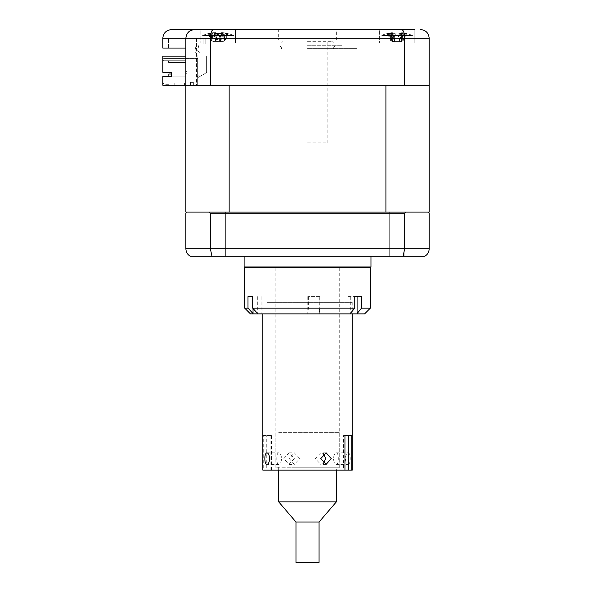 <?xml version="1.0" encoding="UTF-8"?>
<svg xmlns="http://www.w3.org/2000/svg" width="592" height="592" viewBox="0 0 592 592"><rect width="100%" height="100%" fill="white"/><g stroke="black" fill="none" stroke-linecap="round" stroke-linejoin="round"><path stroke-width="0.44" stroke-dasharray="2.96 2.22" d="M347.955 313.878L350.064 313.878L347.955 313.878M347.955 296.577L354.749 296.577L347.955 296.577M244.681 267.747L370.385 267.747M370.385 308.106L319.858 308.106L319.236 313.878L364.62 313.878M319.858 296.577L307.773 296.577L319.858 296.577L319.858 308.106M308.388 296.577L308.388 308.106L244.681 308.106M357.08 296.577L361.534 296.577M319.236 313.878L307.773 313.878L308.388 308.106M250.446 313.878L307.788 313.878M252.68 296.577L247.996 296.577M263.092 313.878L351.974 313.878L263.092 313.878M257.971 313.878L261.131 313.878L257.971 313.878M278.699 464.372C277.396 464.032 276.76 462.115 276.775 458.608C276.76 455.107 277.396 453.183 278.699 452.843C280.319 453.183 281.274 455.107 281.577 458.608C281.274 462.108 280.312 464.032 278.699 464.372L266.903 464.372M323.387 463.543L320.738 464.372L315.27 458.608L320.738 452.843L323.387 453.672M336.367 470.137L275.82 470.137L336.367 470.137L336.367 467.258L339.246 467.258L275.82 467.258L336.367 467.258M336.367 464.372C337.669 464.032 338.306 462.108 338.291 458.608C338.306 455.107 337.669 453.183 336.367 452.843C334.754 453.176 333.792 455.1 333.488 458.608C333.792 462.115 334.754 464.039 336.367 464.372L348.163 464.372C346.594 464.032 345.684 462.115 345.425 458.608C345.684 455.1 346.594 453.183 348.163 452.843C349.509 453.183 350.198 455.107 350.227 458.608C350.198 462.108 349.509 464.032 348.163 464.372M336.367 267.747L275.82 267.747L336.367 267.747M289.303 458.608L294.328 464.372L299.789 458.608L294.328 452.843L289.303 458.608M294.328 458.608L288.926 464.372L283.842 458.608L288.926 452.843L294.328 458.608M266.903 302.342L352.218 302.342L266.903 302.342M270.115 470.137L270.115 435.542L271.499 435.542L271.499 470.137L270.115 470.137L352.218 470.137M270.115 435.542L263.24 435.542L263.24 470.137L266.274 470.137L266.274 435.542L263.24 435.542M262.841 470.137L263.24 470.137M271.499 470.137L266.274 470.137M271.499 435.542L266.274 435.542M344.951 435.542L343.56 435.542L343.56 470.137L344.951 470.137L343.56 470.137M343.56 435.542L351.826 435.542M278.699 432.663L339.246 432.663L278.699 432.663M291.708 467.258L333.977 467.258L291.708 467.258M336.367 501.853L278.699 501.853M319.066 522.033L296 522.033M319.066 562.4L296 562.4M310.127 85.241L301.143 85.241L310.127 85.241M301.143 85.241L292.248 85.241L301.143 85.241M292.248 85.241L283.575 85.241L292.248 85.241M283.575 85.241L241.277 85.241C239.938 85.241 239.938 85.241 241.277 85.241L274.459 85.241L241.277 85.241C239.938 85.241 239.938 85.241 241.277 85.241L283.575 85.241M271.092 85.241L263.521 85.241L271.092 85.241M263.521 85.241L256.595 85.241L263.521 85.241M256.595 85.241L250.409 85.241L256.595 85.241M250.409 85.241L245.044 85.241L250.409 85.241M245.044 85.241L239.938 85.241L245.044 85.241M240.581 85.241L199.992 85.241L240.581 85.241M235.675 85.241L231.139 85.241L235.675 85.241M233.759 85.241L229.563 85.241L233.759 85.241M232.908 85.241L229.119 85.241L232.908 85.241M313.923 85.241L322.818 85.241L313.923 85.241M322.818 85.241L331.483 85.241L322.818 85.241M331.483 85.241L373.789 85.241C375.121 85.241 375.121 85.241 373.789 85.241L340.607 85.241L373.789 85.241C375.121 85.241 375.121 85.241 373.789 85.241L331.483 85.241M343.974 85.241L351.537 85.241L343.974 85.241M351.537 85.241L358.471 85.241L351.537 85.241M358.471 85.241L364.657 85.241L358.471 85.241M364.657 85.241L370.022 85.241L364.657 85.241M370.022 85.241L375.128 85.241L370.022 85.241M374.484 85.241L415.073 85.241L374.484 85.241M379.391 85.241L383.927 85.241L379.391 85.241M381.307 85.241L385.503 85.241L381.307 85.241M382.158 85.241L385.947 85.241L382.158 85.241M241.218 85.241C246.775 85.241 246.775 85.241 241.218 85.241C235.668 85.241 235.668 85.241 241.218 85.241C246.775 85.241 246.775 85.241 241.218 85.241C235.668 85.241 235.668 85.241 241.218 85.241M200.858 85.241C206.416 85.241 206.416 85.241 200.858 85.241C195.301 85.241 195.301 85.241 200.858 85.241C206.416 85.241 206.416 85.241 200.858 85.241C195.301 85.241 195.301 85.241 200.858 85.241M373.841 85.241C379.398 85.241 379.398 85.241 373.841 85.241C368.291 85.241 368.291 85.241 373.841 85.241C379.398 85.241 379.398 85.241 373.841 85.241C368.291 85.241 368.291 85.241 373.841 85.241M414.208 85.241C419.765 85.241 419.765 85.241 414.208 85.241C408.65 85.241 408.65 85.241 414.208 85.241C419.765 85.241 419.765 85.241 414.208 85.241C408.65 85.241 408.65 85.241 414.208 85.241M218.159 85.241C230.377 85.241 230.377 85.241 218.159 85.241C205.935 85.241 205.935 85.241 218.159 85.241C230.377 85.241 230.377 85.241 218.159 85.241C205.935 85.241 205.935 85.241 218.159 85.241C232.227 85.241 232.227 85.241 218.159 85.241C204.085 85.241 204.085 85.241 218.159 85.241C232.227 85.241 232.227 85.241 218.159 85.241C204.085 85.241 204.085 85.241 218.159 85.241M396.906 85.241C409.131 85.241 409.131 85.241 396.906 85.241C384.689 85.241 384.689 85.241 396.906 85.241C409.131 85.241 409.131 85.241 396.906 85.241C384.689 85.241 384.689 85.241 396.906 85.241C410.981 85.241 410.981 85.241 396.906 85.241C382.839 85.241 382.839 85.241 396.906 85.241C410.981 85.241 410.981 85.241 396.906 85.241C382.839 85.241 382.839 85.241 396.906 85.241M185.866 56.122L206.623 56.122L206.623 72.587L197.684 77.744L197.684 85.241L193.362 85.241L197.684 85.241L197.684 77.744L206.623 72.587L206.623 56.122L162.8 56.122L162.8 58.43L197.684 58.43L194.805 58.43L197.684 58.43L197.684 77.744L206.623 72.587L206.623 56.122L162.8 56.122L162.8 58.43L197.684 58.43L197.684 77.744L206.623 72.587L206.623 56.122L162.8 56.122L162.8 72.268L171.591 72.268L171.591 76.597L162.8 76.597L162.8 84.094L163.954 82.939L185.866 82.939L163.954 82.939L185.866 82.939L185.866 73.711L187.02 73.711L187.02 71.403L187.02 73.711L185.866 73.711L185.866 85.241L429.2 85.241L429.2 212.099L385.917 212.099L385.917 85.241L185.866 85.241L229.148 85.241L229.148 212.099L185.866 212.099L185.866 85.241L196.566 85.241L185.866 85.241L185.866 38.251C186.413 33.034 189.299 30.148 194.516 29.6L171.451 29.6M385.917 212.099L428.046 212.099L429.2 213.253L429.2 248.714L185.866 248.714L185.866 213.253L187.02 212.099L385.917 212.099L229.148 212.099M241.218 212.099C246.775 212.099 246.775 212.099 241.218 212.099C235.668 212.099 235.668 212.099 241.218 212.099C246.775 212.099 246.775 212.099 241.218 212.099C235.668 212.099 235.668 212.099 241.218 212.099M200.858 212.099C206.416 212.099 206.416 212.099 200.858 212.099C195.301 212.099 195.301 212.099 200.858 212.099C206.416 212.099 206.416 212.099 200.858 212.099C195.301 212.099 195.301 212.099 200.858 212.099M373.841 212.099C379.398 212.099 379.398 212.099 373.841 212.099C368.291 212.099 368.291 212.099 373.841 212.099C379.398 212.099 379.398 212.099 373.841 212.099C368.291 212.099 368.291 212.099 373.841 212.099M414.208 212.099C419.765 212.099 419.765 212.099 414.208 212.099C408.65 212.099 408.65 212.099 414.208 212.099C419.765 212.099 419.765 212.099 414.208 212.099C408.65 212.099 408.65 212.099 414.208 212.099M218.159 212.099C230.377 212.099 230.377 212.099 218.159 212.099C205.935 212.099 205.935 212.099 218.159 212.099C230.377 212.099 230.377 212.099 218.159 212.099C205.935 212.099 205.935 212.099 218.159 212.099L210.944 212.099L218.159 212.099M396.906 212.099C409.131 212.099 409.131 212.099 396.906 212.099C384.689 212.099 384.689 212.099 396.906 212.099C409.131 212.099 409.131 212.099 396.906 212.099C384.689 212.099 384.689 212.099 396.906 212.099L389.699 212.099L396.906 212.099M310.245 212.099L313.923 212.099L310.245 212.099M314.041 212.099L315.958 212.099L314.041 212.099M317.948 212.099L315.958 212.099L317.948 212.099M319.421 212.099L322.818 212.099L319.421 212.099M323.165 212.099L325.26 212.099L323.165 212.099M327.213 212.099L325.26 212.099L327.213 212.099M328.434 212.099L332.6 212.099L328.434 212.099M332.216 212.099L332.904 212.099L332.216 212.099M330.536 212.099L322.647 212.099L330.536 212.099M317.911 212.099L322.647 212.099L317.911 212.099M350.642 212.099L321.375 212.099L350.642 212.099M373.789 212.099L353.091 212.099L373.789 212.099C375.121 212.099 375.121 212.099 373.789 212.099L363.185 212.099L373.789 212.099C375.121 212.099 375.121 212.099 373.789 212.099M355.822 212.099L363.185 212.099L355.822 212.099M344.204 212.099L348.954 212.099L344.204 212.099M342.354 212.099L340.607 212.099L342.354 212.099M340.607 212.099L343.974 212.099L340.607 212.099M344.884 212.099L347.289 212.099L344.884 212.099M349.014 212.099L347.289 212.099L349.014 212.099M349.524 212.099L351.537 212.099L349.524 212.099M352.654 212.099L355.126 212.099L352.654 212.099M356.71 212.099L355.126 212.099L356.71 212.099M356.917 212.099L359.766 212.099L356.917 212.099M362.267 212.099L359.766 212.099L362.267 212.099M363.599 212.099L366.122 212.099L363.599 212.099M368.616 212.099L366.122 212.099L368.616 212.099M369.467 212.099L371.635 212.099L369.467 212.099M374.085 212.099L371.635 212.099L374.085 212.099M374.44 212.099L377.8 212.099L374.44 212.099M378.036 212.099L380.079 212.099L378.036 212.099M381.485 212.099L377.2 212.099L381.485 212.099M377.859 212.099L388.47 212.099L377.859 212.099M393.362 212.099L414.06 212.099L393.362 212.099M415.073 212.099L411.61 212.099L415.073 212.099M396.61 212.099L411.61 212.099L396.61 212.099M389.114 212.099L384.756 212.099L389.114 212.099M380.626 212.099L381.307 212.099L380.626 212.099M383.231 212.099L385.259 212.099L383.231 212.099M385.503 212.099L383.882 212.099L385.503 212.099M381.929 212.099L384.112 212.099L381.929 212.099M385.947 212.099L384.112 212.099L385.947 212.099M306.53 212.099L308.536 212.099L306.53 212.099M304.821 212.099L301.143 212.099L304.821 212.099M301.025 212.099L299.108 212.099L301.025 212.099M297.11 212.099L299.108 212.099L297.11 212.099M295.645 212.099L292.248 212.099L295.645 212.099M291.9 212.099L289.806 212.099L291.9 212.099M287.853 212.099L289.806 212.099L287.853 212.099M286.632 212.099L282.465 212.099L286.632 212.099M282.85 212.099L282.162 212.099L282.85 212.099M284.53 212.099L292.418 212.099L284.53 212.099M297.154 212.099L292.418 212.099L297.154 212.099M264.424 212.099L293.691 212.099L264.424 212.099M241.277 212.099L261.975 212.099L241.277 212.099C239.938 212.099 239.938 212.099 241.277 212.099L251.881 212.099L241.277 212.099C239.938 212.099 239.938 212.099 241.277 212.099M259.244 212.099L251.881 212.099L259.244 212.099M270.862 212.099L266.111 212.099L270.862 212.099M272.712 212.099L274.459 212.099L272.712 212.099M274.459 212.099L271.092 212.099L274.459 212.099M270.181 212.099L267.769 212.099L270.181 212.099M266.052 212.099L267.769 212.099L266.052 212.099M265.542 212.099L263.521 212.099L265.542 212.099M262.411 212.099L259.94 212.099L262.411 212.099M258.356 212.099L259.94 212.099L258.356 212.099M258.149 212.099L256.595 212.099L258.149 212.099M255.3 212.099L252.799 212.099L255.3 212.099M251.371 212.099L252.799 212.099L251.371 212.099M251.467 212.099L252.932 212.099L251.467 212.099M248.943 212.099L246.45 212.099L248.943 212.099M245.206 212.099L246.45 212.099L245.206 212.099M245.599 212.099L247.204 212.099L245.599 212.099M243.43 212.099L240.981 212.099L243.43 212.099M239.938 212.099L240.981 212.099L239.938 212.099M240.626 212.099L237.266 212.099L240.626 212.099M237.029 212.099L234.987 212.099L237.029 212.099M233.581 212.099L237.866 212.099L233.581 212.099M237.207 212.099L226.595 212.099L237.207 212.099M221.704 212.099L201.006 212.099L221.704 212.099M199.992 212.099L203.456 212.099L199.992 212.099M218.455 212.099L203.456 212.099L218.455 212.099M225.952 212.099L230.303 212.099L225.952 212.099M231.835 212.099L229.807 212.099L231.835 212.099M229.563 212.099L231.183 212.099L229.563 212.099M231.183 212.099L233.137 212.099L231.183 212.099M230.954 212.099L232.908 212.099L230.954 212.099M396.906 256.21L389.699 256.21L396.906 256.21M218.159 256.21L210.944 256.21L218.159 256.21M307.529 256.21L370.962 256.21L307.529 256.21M244.104 266.97L370.962 266.97M307.529 267.747L368.076 267.747L307.529 267.747M428.046 212.099L208.969 212.099L210.397 213.253L210.397 248.714L211.921 256.21L190.202 256.21M210.397 213.253L404.669 213.253L404.669 248.714L403.137 256.21L211.921 256.21M404.669 213.253L406.097 212.099M424.864 256.21L403.137 256.21M193.939 212.099L351.322 212.099L193.939 212.099M351.322 212.099L421.127 212.099L351.322 212.099M208.969 212.099L187.02 212.099M207.644 44.015L222.059 44.015L207.644 44.015M207.644 38.251L222.059 38.251L203.167 38.251L203.167 44.015L203.167 38.251L222.059 38.251L205.824 38.251L205.824 44.015L205.824 38.251L207.644 38.251M396.906 29.6L414.208 29.6L396.906 29.6M396.906 42.861L414.208 42.861L396.906 42.861M218.159 29.6L200.858 29.6L218.159 29.6M218.159 42.861L200.858 42.861L218.159 42.861M307.529 29.6L336.367 29.6L307.529 29.6M307.529 39.982L336.367 39.982L307.529 39.982M414.208 29.6L414.208 42.861L414.208 29.6L379.613 29.6L379.613 42.861L379.613 29.6M336.367 39.982L336.367 29.6L278.699 29.6L278.699 39.982M235.453 29.6L235.453 42.861L235.453 29.6L200.858 29.6L200.858 42.861L200.858 29.6M429.2 85.241L429.2 38.251L404.669 38.251C404.462 32.886 403.433 30 401.591 29.6M404.669 85.241L404.669 38.251L210.397 38.251C210.604 32.886 211.625 30 213.475 29.6M210.397 85.241L210.397 38.251L185.866 38.251C186.487 32.886 189.373 30 194.516 29.6M185.866 48.056L162.8 48.056L162.8 38.251L185.866 38.251M196.566 48.056L196.566 85.241L419.972 85.241L196.566 85.241L196.566 38.251L168.565 38.251L205.824 38.251L196.566 38.251L196.566 48.056M168.565 48.056L168.565 38.251L168.565 48.056M307.529 142.909L327.139 142.909L307.529 142.909M307.529 41.706L332.327 41.706L307.529 41.706M307.529 42.861L333.481 42.861L307.529 42.861M307.529 45.747L342.132 45.747L307.529 45.747M307.529 48.625L356.547 48.625L307.529 48.625M174.189 82.939L184.571 82.939L184.571 85.241L184.571 82.939L174.189 82.939L174.189 85.241L184.571 85.241L184.571 82.939L174.189 82.939L174.189 85.241L184.571 85.241L174.189 85.241L174.189 82.939L184.571 82.939L184.571 85.241L174.189 85.241L174.189 82.939M168.565 62.471L168.565 60.739L185.866 60.739L185.866 62.471L185.866 60.739L168.565 60.739L185.866 60.739L185.866 62.471L168.565 62.471L168.565 60.739L185.866 60.739L168.565 60.739L185.866 60.739L185.866 62.471L168.565 62.471L185.866 62.471L185.866 60.739L168.565 60.739L185.866 60.739L185.866 62.471L168.565 62.471L168.565 60.739L168.565 62.471L185.866 62.471L185.866 60.739L168.565 60.739L168.565 62.471L168.565 60.739L168.565 62.471L185.866 62.471L168.565 62.471L168.565 60.739L168.565 62.471L185.866 62.471L185.866 60.739L185.866 62.471L168.565 62.471L168.565 60.739L185.866 60.739L185.866 71.403L187.02 71.403L185.866 71.403L185.866 60.739L163.954 60.739L185.866 60.739L185.866 62.471L168.565 62.471M162.8 84.094L162.8 85.241L190.476 85.241L190.476 82.362L190.476 85.241L162.8 85.241L162.8 76.597L162.8 85.241L185.866 85.241L185.866 82.939L163.954 82.939L162.8 84.094M197.684 58.43L194.805 58.43L197.684 58.43M193.362 82.362L190.476 82.362L193.362 82.362L193.362 85.241L193.362 82.362M171.591 72.268L162.8 72.268L171.591 72.268L171.591 76.597L162.8 76.597L171.591 76.597L171.591 74L185.866 74L168.853 74L185.866 74L168.853 74L168.853 76.886L168.853 74L185.866 74L168.853 74L168.853 76.886L185.866 76.886L185.866 74L171.591 74M162.8 72.268L162.8 59.585L162.8 72.268M163.954 60.739L162.8 59.585L163.954 60.739M165.686 85.241L169.179 85.241L165.686 85.241M185.866 76.886L168.853 76.886L168.853 74L185.866 74L168.853 74L168.853 76.886L185.866 76.886L185.866 74L168.853 74L185.866 74L185.866 76.886L168.853 76.886L168.853 74L168.853 76.886L185.866 76.886L185.866 74L185.866 76.886L168.853 76.886L185.866 76.886L185.866 74L185.866 76.886L168.853 76.886L168.853 74L185.866 74L185.866 76.886L168.853 76.886L185.866 76.886L185.866 74L185.866 76.886L185.866 74L185.866 76.886L168.853 76.886L168.853 74L168.853 76.886L185.866 76.886M165.686 84.671L169.179 84.671L165.686 84.671M196.722 42.861L199.393 42.861L197.684 50.261L199.992 53.554L199.992 72.846A4.033 4.033 0 0 1 197.106 76.716L197.106 54.464L197.106 76.716A4.033 4.033 0 0 0 199.992 72.846L199.992 53.554L197.684 50.261L199.393 42.861L196.722 42.861L194.805 51.164L197.106 54.464L194.805 51.164L196.722 42.861L194.805 51.164M388.189 33.618L391.786 40.804L390.905 33.618L388.189 33.618A39.39 28.497 -113.5 0 1 390.483 32.96C392.178 32.582 392.311 32.582 390.89 32.96A39.39 24.938 -110.9 0 0 388.914 33.618L392.022 33.618A39.39 24.938 110.9 0 1 394.272 32.96L400.377 32.96A39.39 28.497 -113.5 0 1 402.908 33.618L405.624 33.618A39.39 28.497 113.5 0 0 403.337 32.96C401.642 32.582 401.502 32.582 402.93 32.96A39.39 24.938 110.9 0 1 404.898 33.618L401.798 33.618A39.39 24.938 -110.9 0 0 399.548 32.96L393.443 32.96A39.39 28.497 113.5 0 0 390.905 33.618L391.068 34.099M400.096 41.581L393.266 41.581L400.096 41.581L401.391 40.804L401.798 33.618M385.192 35.483L412.476 35.483L385.192 35.483M391.068 34.092L390.905 33.618L394.664 33.618A39.39 15.94 107.5 0 1 396.181 32.96L401.924 32.96A39.39 34.351 -124.3 0 1 404.913 33.618L406.645 33.618A39.39 34.351 124.3 0 0 403.818 32.96L402.797 32.789A40.367 40.367 0 0 1 412.476 35.483L381.337 35.483L412.476 35.483A40.367 40.367 0 0 0 401.983 32.678L399.385 41.581M400.555 41.581L401.857 40.804L403.337 32.96C401.642 32.582 401.502 32.582 402.93 32.96L401.235 40.804L399.548 32.96M393.717 41.581L392.429 40.804L388.803 33.359L387.168 33.618A39.39 34.351 -124.3 0 1 390.002 32.96L391.016 32.789A40.367 40.367 0 0 0 381.337 35.483A40.367 40.367 0 0 1 391.83 32.678L394.427 41.581M391.786 40.804L390.483 32.96C392.178 32.582 392.311 32.582 390.89 32.96L392.577 40.804L394.272 32.96M400.377 32.96L401.857 40.804L402.752 34.099M393.266 41.581L391.963 40.804L393.443 32.96M392.429 40.804L392.022 33.618M402.752 34.092L402.908 33.618L399.156 33.618A39.39 15.94 -107.5 0 0 397.639 32.96L391.889 32.96A39.39 34.351 124.3 0 0 388.907 33.618L388.803 33.359M402.027 40.804L405.624 33.618M401.391 40.804L404.898 33.618M394.871 41.581L401.302 41.581L394.871 41.581L394.043 40.804L394.664 33.618M391.016 32.789L392.104 32.96A39.39 15.94 -107.5 0 0 390.92 33.618L394.043 40.804M406.645 33.618L403.078 40.804L405.017 33.359M402.797 32.789L401.716 32.96A39.39 15.94 107.5 0 1 402.893 33.618L399.674 40.804L401.716 32.96M403.078 40.804L403.818 32.96M401.302 41.581L402.871 40.804L401.924 32.96M398.949 41.581L399.674 40.804L397.639 32.96M399.77 40.804L399.156 33.618M392.518 41.581L390.949 40.804L391.889 32.96M389.07 33.433L390.949 40.804L390.002 32.96M389.751 35.801L388.907 33.618M390.735 40.804L387.168 33.618M216.605 33.359L218.492 33.618A39.39 6.564 106.2 0 1 219.232 32.96C219.995 32.582 221.667 32.582 224.242 32.96A39.39 37.296 -148.8 0 1 227.432 33.618L228.142 33.618A39.39 37.296 148.8 0 0 225.019 32.96C222.57 32.582 221.401 32.582 221.512 32.96A39.39 6.564 106.2 0 1 221.882 33.618L217.819 33.618A39.39 6.564 -106.2 0 0 217.079 32.96C216.317 32.582 214.644 32.582 212.069 32.96A39.39 37.296 148.8 0 0 208.88 33.618L208.169 33.618A39.39 37.296 -148.8 0 1 211.292 32.96C213.742 32.582 214.911 32.582 214.8 32.96A39.39 6.564 -106.2 0 0 214.43 33.618L216.605 33.359M217.22 41.159L214.837 32.849L217.316 41.581L213.386 41.581L222.925 41.581L217.316 41.581L216.975 40.804L218.492 33.618M233.492 35.483L202.59 35.483L233.492 35.483M211.958 32.834L213.564 32.96A39.39 14.46 -107.2 0 0 212.513 33.618L216.324 33.618A39.39 14.46 107.2 0 1 217.723 32.96L223.369 32.96A39.39 34.995 -126.9 0 1 226.41 33.618L227.979 33.618A39.39 34.995 126.9 0 0 225.093 32.96L222.747 32.96A39.39 14.46 107.2 0 1 223.798 33.618L219.987 33.618A39.39 14.46 -107.2 0 0 218.589 32.96L212.942 32.96A39.39 34.995 126.9 0 0 209.908 33.618L208.332 33.618A39.39 34.995 -126.9 0 1 211.218 32.96L211.958 32.834A40.367 40.367 0 0 0 202.59 35.483L233.722 35.483L202.59 35.483A40.367 40.367 0 0 1 208.554 33.515L208.169 33.618L211.684 40.804L212.069 32.96M224.353 32.834A40.367 40.367 0 0 1 233.722 35.483A40.367 40.367 0 0 0 227.757 33.515L228.142 33.618L224.856 40.804L227.432 33.618L226.958 33.359M219.092 41.159L221.512 32.96L219.299 40.804L217.079 32.96M211.455 40.804L208.88 33.618L209.353 33.359M224.856 40.804L225.019 32.96M222.925 41.581L224.627 40.804L224.242 32.96M218.996 41.581L219.299 40.804L218.996 41.581M221.882 33.618L219.299 40.804M219.336 40.804L217.819 33.618M213.386 41.581L211.684 40.804L211.292 32.96M216.975 40.804L214.43 33.618M222.636 41.581L213.682 41.581L222.636 41.581L224.442 40.804L227.979 33.618M224.442 40.804L226.418 33.359M209.908 33.618L210.893 36.134L209.908 33.618M220.002 41.581L220.668 40.804L222.747 32.96M223.798 33.618L220.668 40.804L218.589 32.96M220.757 40.804L219.987 33.618M213.682 41.581L212.084 40.804L212.942 32.96M210.893 36.134L212.084 40.804L211.218 32.96M211.869 40.804L208.332 33.618M216.309 41.581L215.643 40.804L213.564 32.96M212.513 33.618L215.643 40.804L217.723 32.96M215.555 40.804L216.324 33.618M319.28 296.577L319.28 313.582M307.81 296.577L307.81 313.582M253.021 296.577L253.021 308.484M257.705 296.577L257.705 313.582M350.294 296.577L350.294 313.582M396.181 32.96L394.146 40.804L392.104 32.96M217.02 40.804L219.232 32.96M225.093 32.96L224.235 40.804L223.369 32.96M307.773 296.577L307.773 313.878M347.926 296.577L347.926 313.878M261.131 296.577L261.131 313.878M339.246 267.747L339.246 470.137M288.926 464.372L294.328 464.372M262.841 302.342L262.841 313.878M326.14 464.372L320.738 464.372M326.14 452.843L320.738 452.843M336.367 452.843L348.163 452.843M352.218 302.342L352.218 313.878M288.926 452.843L294.328 452.843M275.82 267.747L275.82 470.137M266.903 452.843L278.699 452.843M275.82 432.663L275.82 467.258M339.246 432.663L339.246 467.258M278.699 470.137L278.699 467.258M389.699 212.099L389.699 256.21L389.699 212.099M210.944 212.099L210.944 256.21L210.944 212.099M225.367 212.099L225.367 256.21L225.367 212.099M404.114 212.099L404.114 256.21L404.114 212.099M222.059 38.251L222.059 44.015L222.059 38.251M287.927 41.706L287.927 142.909M332.327 41.706L333.481 42.861M282.739 41.706L281.585 42.861M327.139 41.706L327.139 142.909M333.481 48.625C333.651 46.879 334.613 45.917 336.367 45.747M281.585 48.625C281.415 46.879 280.453 45.917 278.699 45.747M401.376 32.73L398.838 41.581M392.437 32.73L394.975 41.581M404.743 33.433L404.07 35.801M209.398 33.374L210.811 38.31M226.914 33.374L225.5 38.31M226.196 33.418L225.419 36.134M222.481 32.745L219.943 41.581M213.83 32.745L216.369 41.581"/><path stroke-width="0.89" d="M350.064 313.878L257.971 313.878L252.68 308.106L354.749 308.106L350.064 313.878L356.843 313.878L361.534 308.106L370.385 308.106L370.385 267.747L244.681 267.747L244.681 308.106L247.996 308.106L253.295 313.878L250.446 313.878L244.681 308.106M361.534 308.106L361.534 296.577L354.749 296.577L357.08 296.577L357.08 313.582M370.385 308.106L364.62 313.878L356.843 313.878M252.68 308.106L252.68 296.577L247.996 296.577L247.996 308.106M354.749 296.577L354.749 308.106M253.295 313.878L257.971 313.878M264.839 458.608C264.868 462.108 265.556 464.032 266.903 464.372C268.472 464.032 269.382 462.115 269.641 458.608C269.39 455.107 268.472 453.183 266.903 452.843C265.556 453.183 264.868 455.107 264.839 458.608M323.387 453.672L325.755 458.608L323.387 463.543M352.218 313.878L352.218 470.137L351.826 470.137L351.826 435.542L344.951 435.542L344.951 470.137L262.841 470.137L262.841 313.878M320.738 458.608L326.14 464.372L331.224 458.608L326.14 452.843L320.738 458.608M351.826 470.137L348.792 470.137L348.792 435.542M344.951 470.137L348.792 470.137M296 522.033L319.066 522.033L319.066 562.4L296 562.4L296 522.033L278.699 501.853L336.367 501.853L336.367 470.137M229.148 212.099L229.148 85.241L385.917 85.241L385.917 212.099L208.969 212.099L210.397 213.253L210.397 248.714L211.921 256.21L424.864 256.21C427.609 254.545 429.052 252.051 429.2 248.714C429.052 252.051 427.609 254.545 424.864 256.21M185.866 56.122L162.8 56.122L162.8 72.268L171.591 72.268L171.591 76.597L162.8 76.597L162.8 85.241L429.2 85.241L429.2 212.099L428.046 212.099L429.2 213.253L429.2 248.714L404.669 248.714L403.137 256.21M200.858 29.6L194.516 29.6C189.299 30.148 186.413 33.034 185.866 38.251L185.866 212.099L187.02 212.099L185.866 213.253L185.866 248.714C186.006 252.051 187.457 254.545 190.202 256.21C187.457 254.545 186.006 252.051 185.866 248.714L404.669 248.714L404.669 213.253L210.397 213.253M370.962 256.21L370.962 266.97L244.104 266.97L246.99 267.747M385.917 212.099L406.097 212.099L404.669 213.253M406.097 212.099L428.046 212.099M187.02 212.099L208.969 212.099M190.202 256.21L211.921 256.21M210.397 85.241L210.397 38.251L162.8 38.251C163.348 33.034 166.234 30.148 171.451 29.6L414.208 29.6M379.613 29.6L336.367 29.6M278.699 29.6L235.453 29.6M194.516 29.6C189.373 30 186.487 32.886 185.866 38.251M213.475 29.6C211.625 30 210.604 32.886 210.397 38.251L404.669 38.251C404.462 32.886 403.433 30 401.591 29.6M404.669 85.241L404.669 38.251L429.2 38.251C428.578 32.886 425.692 30 420.549 29.6C425.692 30 428.578 32.886 429.2 38.251L429.2 85.241M185.866 48.056L162.8 48.056L162.8 38.251C163.348 33.034 166.234 30.148 171.451 29.6M171.591 74L168.853 74L171.591 74L171.591 72.268M168.853 74L168.853 76.597L168.853 74M253.021 308.484L253.021 313.582M278.699 501.853L278.699 470.137M319.066 522.033L336.367 501.853M370.962 266.97L368.076 267.747M244.104 256.21L244.104 266.97"/></g></svg>
